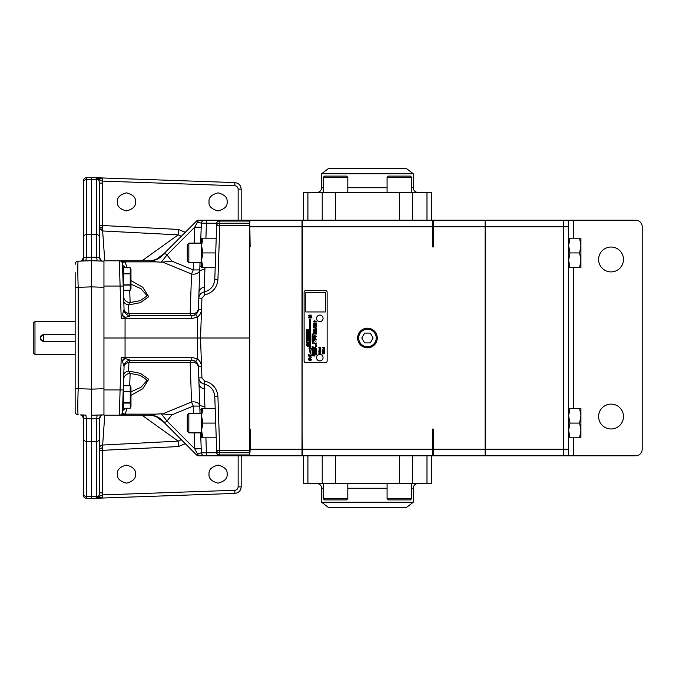 <?xml version="1.0" encoding="UTF-8"?>
<svg xmlns="http://www.w3.org/2000/svg" width="676" height="676" viewBox="0 0 676 676"><rect width="100%" height="100%" fill="white"/><g stroke="black" fill="none" stroke-linecap="round" stroke-linejoin="round"><path stroke-width="1.01" d="M75.154 334.738L43.484 334.738L43.484 341.262L75.154 341.262M75.154 334.713L43.484 334.713A3.287 3.287 0 0 0 41.658 335.271M41.16 335.676A3.287 3.287 0 0 0 43.484 341.287L75.154 341.287M34.975 354.351L33.8 353.675L33.8 322.325L34.975 321.649L34.975 354.351L75.154 354.351M43.484 334.713C39.25 336.901 39.25 339.09 43.484 341.287M580.912 267.654L580.912 245.565L579.602 252.925L580.912 260.294L579.602 267.654L580.912 267.654M579.602 238.205L580.912 238.205L580.912 245.565L579.602 238.205L568.643 238.205M580.912 415.706L580.912 408.346L579.602 408.346L580.912 415.706L579.602 423.075L580.912 430.435L580.912 415.706M580.912 437.795L580.912 430.435L579.602 437.795L580.912 437.795M187.269 431.313L187.269 414.827L188.841 413.256L188.841 432.885L187.269 431.313M187.269 261.173L187.269 244.687L188.841 243.115L188.841 262.744L187.269 261.173M579.602 252.925L569.961 252.925L568.643 245.565L569.961 238.205M579.602 267.654L569.961 267.654L568.643 260.294L569.961 252.925M568.643 267.654L569.961 267.654M579.602 437.795L569.961 437.795L568.643 430.435L569.961 423.075L568.643 415.706L569.961 408.346L568.643 408.346M568.643 437.795L569.961 437.795M579.602 408.346L569.961 408.346M579.602 423.075L569.961 423.075M201.566 413.256L188.841 413.256M201.566 415.706L201.566 430.435L202.885 423.075L201.566 415.706L202.885 408.346L201.566 408.346L201.566 415.706M130.975 391.843L141.039 387.264L147.233 380.149L140.084 375.315L130.13 373.465L129.699 385.751M127.308 408.135L124.95 414.135L119.407 415.216M178.954 437.347L196.479 454.872L197.493 453.942L194.73 448.788L166.989 421.047A19.629 0.422 51.9 0 0 161.209 413.78L171.907 414.836L166.989 421.047C165.747 422.339 164.53 422.492 163.33 421.511A19.629 17.897 90 0 0 150.199 415.216L156.224 414.135L124.95 414.135A6.54 2.721 40.9 0 0 121.697 414.135M122.576 408.87L122.762 403.547L122.576 408.87M123.615 390.458L123.243 389.638L122.728 404.358L122.762 403.547L123.615 403.547M130.975 284.157L141.039 288.736L147.233 295.851L140.084 300.685L130.13 302.535L129.699 290.249M201.566 243.115L188.841 243.115M201.566 245.565L201.566 260.294L202.885 252.925L201.566 245.565L202.885 238.205L201.566 238.205L201.566 245.565M127.308 267.865L124.95 261.865L119.407 260.784M178.954 238.653L196.479 221.128L197.493 222.058L194.73 227.212L166.989 254.953A19.629 0.422 -51.9 0 1 161.209 262.22L171.907 261.164L166.989 254.953C165.747 253.661 164.53 253.508 163.33 254.489A19.629 17.897 -90 0 1 150.199 260.784L156.224 261.865L124.95 261.865A6.54 2.721 -40.9 0 1 121.697 261.865M122.576 267.13L122.762 272.453L122.576 267.13M123.615 285.542L122.457 263.817A3.143 3.143 0 0 0 119.322 260.784L148.695 260.784A19.629 19.629 0 0 0 162.578 255.029L163.33 254.489M314.391 326.347C313.63 325.908 313.63 325.908 314.391 326.347M316.182 353.523C315.515 353.134 315.515 353.134 316.182 353.523M323.686 351.79C323.677 350.81 323.677 350.81 323.686 351.79M323.035 349.999C324.421 349.399 324.421 349.399 323.035 349.999M319.68 350.219C319.173 349.534 319.173 349.534 319.68 350.219C319.173 349.534 319.173 349.534 319.68 350.219M310.039 360.485C312.996 359.04 307.081 359.057 310.039 360.485M307.487 345.554C306.803 344.642 306.803 344.642 307.487 345.554M307.681 343.273C310.639 341.828 304.724 341.836 307.681 343.273M307.681 333.902C310.639 332.457 304.724 332.474 307.681 333.902M314.146 332.955L313.715 333.006L314.146 332.955M307.96 338.093L306.988 338.414L307.96 338.735L307.96 338.093M485.199 246.926L485.537 449.244L568.643 449.244L568.643 226.756L485.537 226.756L485.537 246.926L485.537 226.756M573.62 437.795L573.62 455.793L635.66 455.793A6.54 6.54 0 0 0 642.2 449.244L642.2 226.756A6.54 6.54 0 0 0 635.66 220.207L573.62 220.207L573.62 238.205M201.566 437.795L201.566 430.435L202.885 437.795L201.566 437.795M122.457 412.267L124.054 366.561L121.241 357.215L125.026 358.483L122.348 360.942M126.699 408.253A6.54 4.394 2 0 0 122.457 412.183A3.143 3.143 0 0 1 119.322 415.216L120.091 389.959L123.235 389.959M198.795 377.918A6.54 6.54 0 0 1 198.786 377.833L198.398 366.561A6.54 4.462 -2 0 0 190.159 362.513L128.896 362.513A6.54 4.394 2 0 0 124.054 366.561A6.54 6.54 0 0 1 130.595 360.249A6.54 2.239 -90 0 0 128.896 362.513L128.601 371.056L140.388 373.346L148.737 379.32L142.729 388.759L130.975 395.409M128.601 371.056L130.13 373.465A6.54 6.27 2 0 0 123.598 379.498L123.75 375.104A6.54 4.394 2 0 1 128.601 371.056M193.488 413.256L193.235 406.073L191.545 402.017L190.159 362.513A6.54 2.239 90 0 1 191.857 360.249L130.569 360.249A6.54 6.532 -90 0 0 124.046 366.553M126.699 267.747A6.54 4.394 -2 0 1 122.457 263.817L123.75 300.896A6.54 4.394 -2 0 0 128.601 304.944L130.13 302.535A6.54 6.27 -2 0 1 123.598 296.502M150.199 415.216L103.952 415.216L103.952 260.784L119.322 260.784L120.091 286.041L123.235 286.041L124.054 309.439L121.241 318.785L125.026 317.517L122.348 315.058M198.795 298.082A6.54 6.54 0 0 0 198.786 298.167L198.398 309.439A6.54 4.462 2 0 1 190.159 313.487L128.896 313.487A6.54 4.394 -2 0 1 124.054 309.439A6.54 6.54 0 0 0 130.595 315.751A6.54 2.239 90 0 1 128.896 313.487L128.601 304.944L140.388 302.654L148.737 296.68L142.729 287.241L130.975 280.591M122.457 263.733L122.457 263.817A3.143 3.143 0 0 0 119.322 260.784L119.99 260.851M201.566 267.654L201.566 260.294L202.885 267.654L201.566 267.654M150.199 260.784L119.322 260.784M193.488 262.744L193.235 269.927L191.545 273.983L190.159 313.487A6.54 2.239 -90 0 0 191.857 315.751L130.569 315.751A6.54 6.532 90 0 1 124.046 309.447M485.537 220.207L568.643 220.207L568.643 226.756M563.674 220.207L563.674 455.793L485.199 455.793L485.199 429.074M485.537 449.244L485.537 455.793M568.643 449.244L568.643 455.793L563.674 455.793M568.643 220.207L573.62 220.207M573.62 455.793L568.643 455.793M611.053 247.036A12.43 12.43 0 0 1 623.483 259.474A12.43 12.43 0 0 1 611.053 271.904A12.43 12.43 0 0 1 598.615 259.474A12.43 12.43 0 0 1 611.053 247.036M611.053 404.096A12.43 12.43 0 0 1 623.483 416.526A12.43 12.43 0 0 1 611.053 428.964A12.43 12.43 0 0 1 598.615 416.526A12.43 12.43 0 0 1 611.053 404.096M131.955 415.216L148.695 415.216A19.629 19.629 0 0 1 162.578 420.971L163.33 421.511M156.224 414.135L161.209 413.78M204.287 388.835L204.904 406.648A6.54 2.746 178 0 1 199.707 404.155L198.786 377.833C199.141 381.12 200.916 383.191 204.118 384.036L204.287 388.835A6.54 5.738 178 0 1 198.981 383.419L198.398 366.561A6.54 6.54 0 0 0 191.857 360.249L195.66 361.474L198.398 366.561L201.532 366.561L201.93 377.833L198.786 377.833M201.566 410.248A6.54 2.053 178 0 1 199.876 408.946L199.707 404.155M204.904 406.648L204.963 408.346M171.907 414.836L193.235 406.073L199.775 406.073A6.54 4.462 -2 0 0 191.545 402.017L163.212 413.661M122.728 271.642L122.762 272.453L123.615 272.453M156.224 261.865L161.209 262.22M214.774 279.729A13.089 13.089 0 0 0 214.774 279.56C214.081 286.151 210.523 290.283 204.118 291.964L204.287 287.165A6.54 5.738 -178 0 0 198.981 292.581L198.786 298.167C199.141 294.88 200.916 292.809 204.118 291.964A6.54 6.54 0 0 0 204.034 291.981M204.287 287.165L204.904 269.352A6.54 2.746 -178 0 0 199.707 271.845L198.398 309.439A6.54 6.54 0 0 1 191.857 315.751L191.705 318.785L197.392 316.934L195.66 314.526L191.857 315.751M204.904 269.352L204.963 267.654M201.566 265.752A6.54 2.053 -178 0 0 199.876 267.054L199.707 271.845M171.907 261.164L193.235 269.927L199.775 269.927A6.54 4.462 2 0 1 191.545 273.983L163.212 262.339M361.778 338L364.618 342.909L370.279 342.909L373.118 338L370.279 333.091L364.618 333.091L361.778 338M314.484 343.526L314.036 342.994M313.241 341.566L312.135 342.048C312.388 343.661 313.174 344.168 314.484 343.577C313.994 342.014 313.208 341.498 312.135 342.048M314.484 335.71L314.036 335.178M313.241 333.741L312.135 334.223C312.388 335.837 313.174 336.344 314.484 335.752C313.994 334.189 313.208 333.682 312.135 334.223M312.135 340.594L312.135 339.048M312.135 339.808L313.909 340.4M314.509 326.55L314.56 326.559C313.453 325.731 313.453 325.731 314.56 326.559M314.56 321.573C314.653 320.306 312.54 321.708 314.56 321.573C314.653 320.306 312.54 321.708 314.56 321.573L314.543 321.751M315.996 354.68L315.371 354.773C316.174 355.179 316.376 355.154 315.996 354.68L315.371 354.773C316.174 355.179 316.376 355.154 315.996 354.68L315.371 354.773C316.174 355.179 316.376 355.154 315.996 354.68M316.334 353.709C315.362 352.973 315.362 352.973 316.334 353.709C315.362 352.973 315.362 352.973 316.334 353.709M316.334 351.959C316.41 350.836 314.551 352.078 316.334 351.959C316.41 350.836 314.551 352.078 316.334 351.959C316.41 350.836 314.551 352.078 316.334 351.959C316.41 350.836 314.551 352.078 316.334 351.959M316.03 348.241L315.658 347.574L316.03 348.241M316.03 344.701L315.658 344.042L316.03 344.701M315.793 341.439C315.962 341.008 315.962 341.008 315.793 341.439C315.962 341.008 315.962 341.008 315.793 341.439C315.962 341.008 315.962 341.008 315.793 341.439M316.115 340.881C315.599 340.383 315.599 340.383 316.115 340.881C315.599 340.383 315.599 340.383 316.115 340.881M315.684 339.682C316.985 339.876 315.396 339.175 315.684 339.682C316.985 339.876 315.396 339.175 315.684 339.682C316.985 339.876 315.396 339.175 315.684 339.682M315.616 338.727C316.131 339.225 316.131 339.225 315.616 338.727C316.131 339.225 316.131 339.225 315.616 338.727M315.616 338.11C316.131 338.608 316.131 338.608 315.616 338.11C316.131 338.608 316.131 338.608 315.616 338.11M315.793 337.611C315.962 337.18 315.962 337.18 315.793 337.611C315.962 337.18 315.962 337.18 315.793 337.611M315.574 337.011C316.892 337.028 315.253 336.183 315.574 337.011C316.892 337.028 315.253 336.183 315.574 337.011C316.892 337.028 315.253 336.183 315.574 337.011C316.892 337.028 315.253 336.183 315.574 337.011M315.793 335.769C315.962 335.33 315.962 335.33 315.793 335.769C315.962 335.33 315.962 335.33 315.793 335.769C315.962 335.33 315.962 335.33 315.793 335.769C315.962 335.33 315.962 335.33 315.793 335.769M315.827 327.395L315.371 327.345L315.827 327.395M315.388 326.077C316.495 326.077 316.537 325.874 315.498 325.477C316.148 325.764 316.115 325.967 315.388 326.077L315.388 325.452M315.996 323.077L315.371 323.17C316.174 323.576 316.376 323.55 315.996 323.077L315.371 323.17C316.174 323.576 316.376 323.55 315.996 323.077L315.371 323.17C316.174 323.576 316.376 323.55 315.996 323.077M320.137 353.607L320.17 353.928C321.108 353.252 321.032 352.796 319.942 352.559C319.309 353.599 319.131 353.59 319.41 352.551C317.534 355.027 321.59 351.9 320.17 353.928M320.652 350.565L320.804 350.574C319.309 349.957 321.691 348.909 319.773 349.255C318.371 350.1 318.709 350.54 320.804 350.574M307.614 346.027L308.983 346.027C308.028 345.664 307.91 345.225 308.619 344.709C308.94 344.228 308.594 344.084 307.605 344.27C305.02 344.261 306.904 347.134 308.983 346.027M103.952 389.959L120.091 389.959L121.241 357.215L125.068 357.215L125.052 338L197.4 338L197.417 317.027C199.969 315.134 201.347 312.608 201.532 309.439L201.93 298.167L204.701 294.947C212.644 292.86 217.047 287.731 217.917 279.56L219.81 225.438L249.36 225.438L249.697 455.793L198.702 455.793A3.143 3.143 0 0 1 196.479 454.872L162.578 420.971M200.003 413.256L199.876 408.946L200.028 413.256M194.173 432.885L194.73 448.788L201.203 448.754L200.645 432.885M249.36 455.793L249.36 452.751L219.81 452.751L219.886 454.948A3.143 2.298 178 0 1 216.743 452.759L215.196 408.346L202.885 408.346M201.93 377.833L204.701 381.053C212.644 383.14 217.047 388.269 217.917 396.44L219.81 452.751A3.143 2.298 178 0 1 216.666 450.562L216.219 437.795L202.885 437.795M215.703 423.075L202.885 423.075M196.479 454.872A3.143 3.143 0 0 0 198.702 455.793L197.493 453.942L201.406 452.776L216.743 452.759L214.774 396.44C214.081 389.849 210.523 385.717 204.118 384.036A13.089 13.089 0 0 1 204.287 384.069M214.774 396.271A13.089 13.089 0 0 1 214.774 396.44L215.196 408.346L214.774 396.432L217.917 396.44M204.701 381.053L204.118 384.036A6.54 6.54 0 0 1 204.034 384.019M125.026 358.483L130.569 360.249M191.857 360.249L191.705 357.215L125.068 357.215L125.068 358.39M125.026 317.517L130.569 315.751M103.952 286.041L120.091 286.041L121.241 318.785L125.068 318.785L125.068 317.61M249.36 225.438L249.36 223.249L219.81 223.249A3.143 2.298 -178 0 0 216.666 225.438L219.81 225.438L219.886 221.052A3.143 2.298 -178 0 0 216.743 223.241L216.219 238.205L202.885 238.205M249.36 223.249L249.36 220.207L219.886 220.207A3.143 3.143 0 0 0 216.743 223.241L214.774 279.56L215.196 267.654L202.885 267.654M215.703 252.925L202.885 252.925M204.701 294.947L204.118 291.964A13.089 13.089 0 0 0 204.287 291.931M200.003 262.744L199.876 267.054L200.028 262.744M194.173 243.115L194.73 227.212L201.203 227.246L200.645 243.115M249.36 221.052L219.886 221.052L219.886 220.207L198.702 220.207A3.143 3.143 0 0 0 196.479 221.128L162.578 255.029M367.448 329.229A8.771 8.771 0 0 0 359.852 342.386A8.771 8.771 0 0 0 375.045 342.386A8.771 8.771 0 0 0 367.448 329.229M312.135 341.101C315.058 341.152 315.117 340.484 312.312 339.09C312.084 339.842 312.667 340.307 314.044 340.484C312.98 340.18 312.346 340.383 312.135 341.101M313.487 332.127C314.746 332.127 314.788 331.899 313.613 331.443C314.348 331.772 314.306 332 313.487 332.127M314.137 328.959C313.884 328.021 313.884 328.021 314.137 328.959M314.56 324.674C314.137 323.305 312.743 324.945 314.56 324.674M314.171 322.993L313.47 323.103C314.374 323.559 314.61 323.525 314.171 322.993M314.137 322.672C313.884 321.734 313.884 321.734 314.137 322.672M314.56 320.669C313.351 320.28 313.351 320.28 314.56 320.669M315.388 345.368C316.495 345.368 316.537 345.166 315.498 344.768C316.148 345.056 316.115 345.259 315.388 345.368M316.089 342.132C315.531 341.557 315.531 341.557 316.089 342.132M316.334 326.804C315.269 326.457 315.269 326.457 316.334 326.804M316.334 324.362C315.269 324.015 315.269 324.015 316.334 324.362M315.962 322.798C315.734 321.97 315.734 321.97 315.962 322.798M323.694 352.12C327.023 350.379 320.314 350.464 323.694 352.12M322.705 350.32C326.559 351.283 323.001 346.999 322.705 350.32M310.056 360.976C314.56 358.415 305.484 358.534 310.056 360.976M308.738 358.322C311.56 359.378 312.261 355.644 309.093 356.446L310.926 357.224L308.738 358.322M307.698 343.763C312.202 341.203 303.127 341.321 307.698 343.763M307.698 334.392C312.202 331.832 303.127 331.95 307.698 334.392M314.492 355.998L314.492 354.773L312.135 353.666L312.135 354.52L313.723 355.196L312.135 355.01L312.135 355.813L314.492 355.998M314.492 353.117L314.492 352.272L313.258 351.9L314.492 351.706L314.492 350.793L313.309 351.055L312.135 350.16L312.135 351.114L313.072 351.858L312.135 351.63L312.135 352.475L314.492 353.117M314.492 354.19L314.492 353.362L312.135 352.711L312.135 353.556L314.492 354.19M314.492 350.658L314.492 349.822L312.135 349.171L312.135 350.016L314.492 350.658M314.492 349.593L314.492 348.833L312.996 348.461L314.484 348.351L314.484 347.312L312.135 346.644L312.135 347.396L313.554 347.794L312.135 347.853L312.135 348.934L314.492 349.593M314.484 339.487L314.484 338.744L312.794 338.262L314.484 338.338L314.484 337.527L312.819 336.673L314.484 337.104L314.484 336.369L312.135 335.727L312.135 337.02L313.385 337.654L312.135 337.603L312.135 338.845L314.484 339.487M314.56 332.905L313.487 333.074L314.56 333.572L314.56 332.905M313.487 330.513L314.205 330.809L313.487 331.215L314.56 331.401L313.841 331.105L314.56 330.699L313.487 330.513M314.56 330.336L313.487 330.142L314.56 330.336M313.664 329.601L313.487 330.023L314.56 329.939L313.664 329.601M314.56 327.86L313.487 327.243L313.487 327.86L314.56 327.86M314.56 326.761L313.487 326.567L314.56 326.761M314.56 324.97L314.382 325.443L313.487 324.818L313.487 325.477L314.56 325.655L314.56 324.97M316.334 353.844L316.174 354.258L315.388 353.709L315.388 354.283L316.334 354.444L316.334 353.844M316.334 352.382L315.388 352.534L316.334 352.973L316.334 352.382M316.334 350.852L315.388 350.303L315.388 350.844L316.334 350.852M316.334 349.872L315.388 350.024L316.334 350.464L316.334 349.872M316.334 349.053L315.388 349.45L316.334 349.61L316.334 349.053M316.334 348.377L315.388 348.774L316.334 348.934L316.334 348.377M316.334 346.754L315.388 346.585L316.334 346.754M316.334 346.053L315.388 346.205L316.334 346.644L316.334 346.053M316.334 343.459L315.388 343.611L316.334 344.05L316.334 343.459M316.334 336.209L315.388 335.904L316.334 336.209M315.388 333.014L316.047 333.429L315.388 333.445L316.047 333.885L315.388 334.045L316.334 334.02L315.641 333.572L316.334 333.395L315.388 333.014L316.334 332.981L315.641 332.533L316.334 332.355L315.388 331.984L316.047 332.389L315.388 332.406L316.047 332.845L315.388 333.014M315.388 330.944L316.047 331.358L315.388 331.375L316.047 331.815L315.388 331.975L316.334 331.95L315.641 331.502L316.334 331.325L315.388 330.944M315.388 329.964L316.106 330.446L315.388 330.699L316.334 330.564L315.388 329.964M316.334 329.905L315.388 329.736L316.334 329.905M316.334 329.567L315.886 329.364L316.334 328.992L315.388 328.899L315.388 329.567L316.334 329.567M316.334 328.79L315.388 328.62L316.334 328.79M315.388 327.843L316.022 328.097L315.388 328.451L316.334 328.62L315.7 328.359L316.334 328.004L315.388 327.843M315.548 324.683L316.334 324.835L315.388 324.531L316.047 325.021L315.388 325.274L316.334 325.435L315.548 324.683M315.548 321.235L316.334 321.387L315.388 321.083L316.047 321.573L315.388 321.827L316.334 321.987L315.548 321.235M324.657 353.624L323.12 353.624L324.657 353.311L323.12 352.678L324.657 352.373L322.705 352.373L322.705 352.864L324.041 353.151L322.705 353.438L322.705 353.928L324.657 353.624M324.691 348.52L324.176 347.388L322.672 347.447L323.196 348.588L324.691 348.52M320.804 350.869L320.475 351.85L319.942 351.85L319.942 350.971L319.182 351.85L318.852 350.903L318.852 352.204L320.804 352.204L320.804 350.869M320.838 348.63L320.323 347.388L318.818 347.456L319.342 348.698L320.838 348.63M311.34 317.441L308.738 317.441L308.738 317.914L311.34 317.914L311.34 317.441M311.34 316.537L309.65 316.537L311.34 315.117L308.738 315.117L308.738 315.557L310.478 315.557L308.738 316.976L311.34 316.976L311.34 316.537M311.34 354.951L309.185 354.951L308.738 354.249L308.738 356.117L309.185 355.424L311.34 355.424L311.34 354.951M308.983 340.104L306.828 340.104L306.38 339.411L306.38 341.279L306.828 340.577L308.983 340.577L308.983 340.104M306.38 338.161L306.38 338.668L308.983 339.58L308.4 338.879L308.983 337.223L306.38 338.161M308.983 336.209L306.828 336.209L306.38 335.516L306.38 337.383L306.828 336.682L308.983 336.682L308.983 336.209M308.983 334.747L306.38 334.747L306.38 335.22L308.983 335.22L308.983 334.747M308.983 331.291L307.293 331.291L308.983 329.871L306.38 329.871L306.38 330.31L308.121 330.31L306.38 331.73L308.983 331.73L308.983 331.291M309.033 348.52L310.174 353.354L311.315 348.52L310.537 348.52L310.537 319.173L309.811 319.173L309.811 348.52L309.033 348.52M325.435 292.328L305.805 292.328L305.805 311.957L325.435 311.957L325.435 292.328M319.807 315.1A3.27 3.27 0 0 0 316.976 320.001A3.27 3.27 0 0 0 322.638 320.001A3.27 3.27 0 0 0 319.807 315.1M319.807 354.359A3.27 3.27 0 0 0 316.976 359.269A3.27 3.27 0 0 0 322.638 359.269A3.27 3.27 0 0 0 319.807 354.359M249.36 454.948L219.886 454.948L219.886 455.793A3.143 3.143 0 0 1 216.743 452.759L206.518 452.776M207.202 455.793L204.541 455.793C202.682 455.599 201.634 454.593 201.406 452.776L201.203 448.754M249.697 431.854L249.36 450.562L216.666 450.562L216.219 437.795M103.952 338L125.052 338L125.068 318.785L191.705 318.785M191.705 357.215L197.392 359.066L195.66 361.474M201.532 309.439L198.398 309.439L195.66 314.526M216.219 238.205L216.666 225.438L216.219 238.205M196.479 221.128A3.143 3.143 0 0 1 198.702 220.207L197.493 222.058L201.406 223.224L216.743 223.241L206.518 223.224M198.702 220.207L204.541 220.207C202.741 220.342 201.701 221.348 201.406 223.224L201.203 227.246M207.093 455.793A3.143 0.668 -90 0 1 206.434 452.776L205.91 437.795M219.886 455.793A3.143 3.143 0 0 1 216.743 452.759M249.36 452.751L249.36 450.562M197.392 359.066L197.417 358.973C199.969 360.866 201.347 363.392 201.532 366.561L200.535 338L201.93 298.167L198.786 298.167M249.697 338L197.4 338L197.417 358.973M219.886 220.207A3.143 3.143 0 0 0 216.743 223.241A3.143 3.143 0 0 1 219.886 220.207M207.093 220.207A3.143 0.668 90 0 0 206.434 223.224L205.91 238.205M204.541 220.207L207.202 220.207M249.697 244.146L249.36 220.207M367.448 328.181A9.819 9.819 0 0 0 358.948 342.909A9.819 9.819 0 0 0 375.949 342.909A9.819 9.819 0 0 0 367.448 328.181M367.448 347.819L365.843 347.684M305.67 290.621A1.572 1.572 0 0 0 304.099 292.193L304.099 361.035A1.572 1.572 0 0 0 305.67 362.606L325.57 362.606A1.572 1.572 0 0 0 327.133 361.035L327.133 292.193A1.572 1.572 0 0 0 325.57 290.621L305.67 290.621M485.148 455.793L433.282 455.793L433.282 449.244L485.148 449.244L485.148 455.793M433.282 449.244L433.282 429.074L432.496 429.074L432.496 455.793L433.282 455.793M432.496 455.793L302.062 455.793L302.4 220.207L432.496 220.207L432.496 226.756L302.4 226.756M302.4 455.793L302.4 449.244L432.496 449.244M302.4 449.244L302.062 429.074M432.496 226.756L432.496 246.926L433.282 246.926L433.282 220.207L432.496 220.207M433.282 220.207L485.148 220.207L485.148 226.756L433.282 226.756M485.148 226.756L485.148 449.244M302.062 246.926L302.4 220.207M250.145 246.926L249.748 220.207L250.145 246.926M250.145 449.244L250.145 429.074L249.748 455.793L250.145 449.244L302.011 449.244L302.011 455.793L250.145 455.793M250.145 220.207L302.011 220.207L302.011 449.244M302.011 226.756L250.145 226.756M249.748 246.926L249.748 429.074M238.146 455.793L238.146 486.872L241.18 486.872C240.817 490.742 238.713 492.922 234.859 493.412L234.859 490.277L102.482 494.9L102.642 445.036A3.143 2.611 0 0 0 99.693 447.647M181.278 439.67L178.151 441.141L178.329 446.566L99.693 450.469M104.763 260.784L102.642 230.964L99.693 228.353M181.278 236.33L178.151 234.859L102.642 230.964L102.727 225.53L99.693 225.53M83.334 260.995L83.334 255.663M83.334 420.337L83.334 415.005M83.334 493.725L83.334 495.102A3.143 3.143 0 0 0 86.367 498.237L86.384 496.438A3.143 2.704 180 0 1 83.334 493.725L83.334 437.879C83.435 439.949 84.441 441.166 86.342 441.521L86.384 496.438L91.513 496.615L91.513 498.415L86.367 498.237A3.143 3.143 0 0 1 83.334 495.102M85.92 415.098L80.309 414.895A3.143 3.143 0 0 1 80.343 414.903L85.92 415.098L86.317 418.714L91.513 418.892L91.513 441.783L86.342 441.521L86.317 418.714L83.334 418.038L83.334 437.879M83.334 238.121L83.334 257.962L86.317 257.286L86.384 179.562A3.143 2.704 180 0 0 83.334 182.275L83.334 238.121C83.435 236.051 84.441 234.834 86.342 234.479L91.513 234.217L91.513 179.385L86.384 179.562L86.367 177.763L91.513 177.585L91.513 179.385L96.702 179.562L96.668 234.428C98.62 234.825 99.634 236.042 99.693 238.096L99.693 183.12L98.611 179.698L96.702 179.562L96.643 178.219L99.195 178.312L97.775 179.419M86.367 177.763A3.143 3.143 0 0 0 83.334 180.898L83.334 182.275M80.748 414.946L80.681 414.937A3.143 3.143 0 0 1 81.61 415.233L83.334 417.886M83.275 417.43L83.148 416.965M82.362 415.757L81.897 415.402M234.859 493.412L99.516 498.136L97.775 496.581L96.702 496.438L96.668 441.572L91.513 441.783L91.513 496.615L96.702 496.438L96.541 498.246L91.513 498.415M81.61 260.767L83.334 257.962A3.143 3.143 0 0 1 80.681 261.063M85.92 260.902L86.317 257.286L91.513 257.108L91.513 234.217L96.693 234.479L96.71 257.286L91.513 257.108L91.513 260.708L78.188 261.173A26.178 0.913 88 0 0 78.188 287.334L91.513 286.869L91.513 260.708L103.952 261.147L91.513 260.708M99.516 498.136L96.541 498.246M91.513 441.783L96.693 441.521L96.71 418.714L91.513 418.892L91.513 286.869L103.952 287.3M103.952 388.7L91.513 389.131L78.188 388.666A26.178 0.913 92 0 0 78.188 414.827L77.74 414.777M75.154 411.684L75.154 287.334L75.154 411.684A3.143 3.143 0 0 0 78.188 414.827M75.154 272.512L75.154 287.334L78.188 287.334L78.188 388.666L75.154 388.666M77.74 261.223L78.188 261.173A3.143 3.143 0 0 0 75.154 264.316M91.513 234.217L96.668 234.428M91.513 177.585L96.541 177.754L96.643 178.219M234.859 182.588C238.713 183.078 240.817 185.258 241.18 189.128L238.146 189.128C237.918 187.151 236.828 186.018 234.859 185.723L234.859 182.588L96.541 177.754M102.482 498.035L102.524 497.113L96.643 497.781M99.195 497.688L100.158 495.838L102.482 494.9L102.524 497.113M96.668 441.572C98.62 441.175 99.634 439.958 99.693 437.904L99.693 492.88L98.611 496.302L97.775 496.581M96.693 441.521C98.611 441.124 99.617 439.915 99.693 437.904L99.693 418.038C99.871 416.179 100.876 415.132 102.727 414.895A3.143 3.143 0 0 0 102.693 414.903L102.845 414.895M91.513 415.292L103.952 414.853M97.116 415.098L96.71 418.714L99.693 418.038L101.425 415.233A3.143 3.143 0 0 1 102.355 414.937M97.116 260.902L96.71 257.286L99.693 257.962A3.143 3.143 0 0 0 102.355 261.063L101.239 260.666M96.693 234.479C98.611 234.876 99.617 236.085 99.693 238.096L99.693 257.962L101.425 260.767M99.516 177.864L99.195 178.312L100.158 180.162L102.482 181.1L234.859 185.723M102.482 177.965L102.524 178.886L99.195 178.312M102.524 178.886L102.727 183.111L99.693 183.12M238.146 486.872C237.935 488.858 236.837 489.99 234.859 490.277M135.496 474.113C136.003 478.38 132.995 481.397 126.463 483.146C119.931 481.397 116.914 478.38 117.43 474.113C116.914 469.845 119.931 466.837 126.463 465.08C132.995 466.837 136.003 469.845 135.496 474.113M227.111 474.113C227.618 478.38 224.609 481.397 218.078 483.146C211.546 481.397 208.529 478.38 209.045 474.113C208.529 469.845 211.546 466.837 218.078 465.08C224.609 466.837 227.618 469.845 227.111 474.113M178.329 446.566L185.317 443.709M241.18 486.872L241.18 455.793M100.158 495.838L98.611 496.302M102.727 492.888L99.693 492.88M98.611 179.698L100.158 180.162M227.111 201.887C227.618 197.62 224.609 194.603 218.078 192.854C211.546 194.603 208.529 197.62 209.045 201.887C208.529 206.155 211.546 209.163 218.078 210.92C224.609 209.163 227.618 206.155 227.111 201.887M135.496 201.887C136.003 197.62 132.995 194.603 126.463 192.854C119.931 194.603 116.914 197.62 117.43 201.887C116.914 206.155 119.931 209.163 126.463 210.92C132.995 209.163 136.003 206.155 135.496 201.887M142.036 260.784L178.151 234.859L178.329 229.434L185.317 232.29M241.18 189.128L241.18 220.207M104.763 415.216L102.642 445.036L178.151 441.141L142.036 415.216M123.615 403.082L130.231 403.082L130.231 408.253L123.615 408.253L123.615 385.751L130.231 385.759L123.615 385.751M123.615 391.835L130.231 391.835L130.231 402.845L123.615 402.845M130.231 391.835L130.231 385.751L130.975 387.34L130.975 406.656L130.231 408.253M130.231 391.598L123.615 391.598M123.615 285.078L130.231 285.078L130.231 290.249L123.615 290.249L123.615 267.747L130.231 267.755L123.615 267.747M123.615 273.839L130.231 273.839L130.231 284.85L123.615 284.85M130.231 273.839L130.231 267.747L130.975 269.344L130.975 288.66L130.231 290.249M130.231 273.594L123.615 273.594M328.291 507.355L406.606 507.355L413.256 502.251L321.641 502.251L328.291 507.355M411.625 488.249L413.256 488.249L413.256 502.251M431.313 455.793L431.313 483.534L303.583 483.534L303.583 455.793M347.81 498.668L346.585 499.894L324.497 499.894L323.272 498.668L347.81 498.668L347.81 483.534M411.625 498.668L410.4 499.894L388.311 499.894L387.086 498.668L411.625 498.668L411.625 483.534M406.606 168.645L328.291 168.645L321.641 173.749L413.256 173.749L406.606 168.645M323.272 187.751L321.641 187.751L321.641 173.749M303.583 220.207L303.583 192.466L431.313 192.466L431.313 220.207M387.086 177.332L388.311 176.106L410.4 176.106L411.625 177.332L387.086 177.332L387.086 192.466M323.272 177.332L324.497 176.106L346.585 176.106L347.81 177.332L323.272 177.332L323.272 192.466M122.457 412.183A3.143 3.143 0 0 1 119.322 415.216L119.99 415.149M573.62 267.654L573.62 408.346M217.917 279.56L214.774 279.56M99.693 448.94L102.667 447.537M99.693 227.06L102.667 228.463M238.146 220.207L238.146 189.128M102.727 183.111L102.727 225.53L178.329 229.434M163.533 421.925L156.359 416.779M156.359 259.221L163.533 254.075M387.086 488.249L347.81 488.249M323.272 488.249L321.641 488.249L321.641 502.251M412.681 483.534L412.681 455.793M399.355 455.793L399.355 483.534M426.987 483.534L426.987 455.793M307.91 483.534L307.91 455.793M322.215 483.534L322.215 455.793M335.541 483.534L335.541 455.793M347.81 187.751L387.086 187.751M411.625 187.751L413.256 187.751L413.256 173.749M322.215 192.466L322.215 220.207M335.541 220.207L335.541 192.466M307.91 192.466L307.91 220.207M426.987 192.466L426.987 220.207M412.681 192.466L412.681 220.207M399.355 192.466L399.355 220.207M34.975 321.649L75.154 321.649M201.566 432.885L188.841 432.885M201.566 262.744L188.841 262.744M100.454 415.993L99.887 416.965M413.256 488.249C413.535 485.385 415.106 483.813 417.962 483.534M321.641 488.249C321.362 485.385 319.79 483.813 316.926 483.534M323.272 498.668L323.272 483.534M387.086 498.668L387.086 483.534M321.641 187.751C321.362 190.615 319.79 192.187 316.926 192.466M413.256 187.751C413.535 190.615 415.106 192.187 417.962 192.466M411.625 177.332L411.625 192.466M347.81 177.332L347.81 192.466"/></g></svg>
